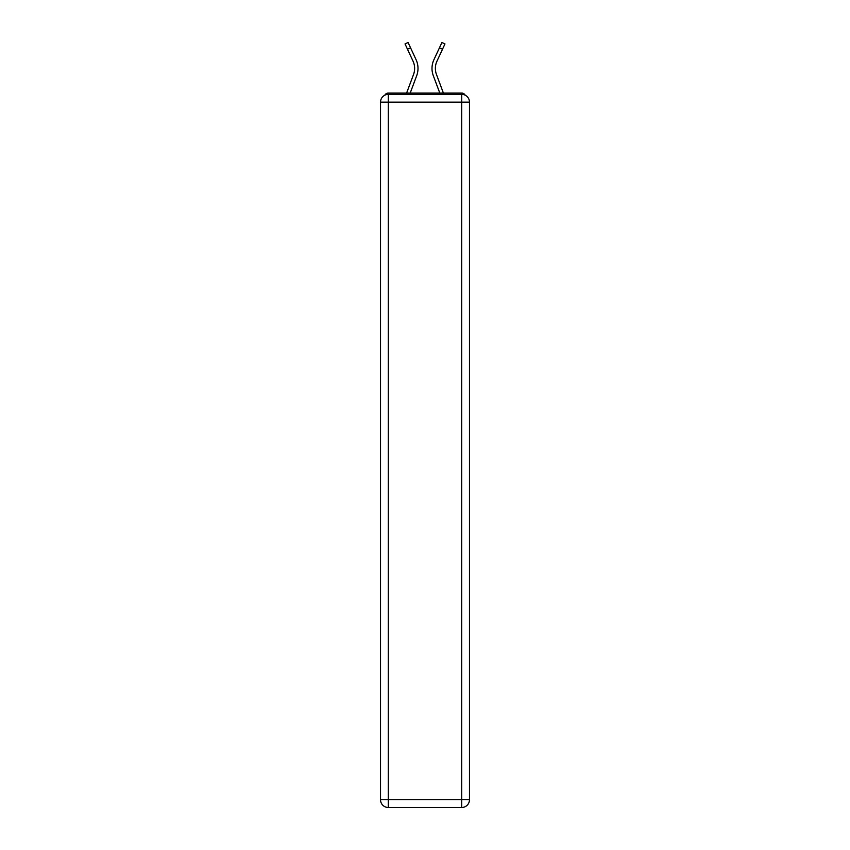 <?xml version="1.0" encoding="UTF-8"?>
<svg xmlns="http://www.w3.org/2000/svg" width="850" height="850" viewBox="0 0 850 850"><rect width="100%" height="100%" fill="white"/><g stroke="black" fill="none" stroke-linecap="round" stroke-linejoin="round"><path stroke-width="1.27" d="M469.476 102.149A7.777 7.777 0 0 0 461.699 94.361A7.777 7.777 0 0 1 469.476 102.149L469.476 799.722L461.699 799.722L461.699 807.5L388.301 807.5A7.777 7.777 0 0 1 380.524 799.722L380.524 102.149A7.777 7.777 0 0 1 388.301 94.361L461.699 94.361L461.699 102.149L388.301 102.149L388.301 799.722L461.699 799.722L461.699 102.149L469.476 102.149L469.402 101.108M380.524 102.149L388.301 102.149L388.301 94.361A7.777 7.777 0 0 0 380.524 102.149L380.598 101.108M465.152 95.179A3.889 3.889 0 0 0 461.699 93.064L388.301 93.064A3.889 3.889 0 0 0 384.848 95.179M461.699 93.064L445.23 93.064M404.77 93.064L388.301 93.064M410.199 93.064L416.691 75.692A20.751 20.751 0 0 0 416.075 59.702L410.55 47.791L407.49 49.215L405.036 43.924L408.085 42.5L410.55 47.791M407.49 49.215L413.015 61.115A17.372 17.372 0 0 1 413.525 74.513L406.598 93.064M439.801 93.064L433.309 75.692A20.751 20.751 0 0 1 433.925 59.702L441.915 42.5L444.964 43.924L436.985 61.115A17.372 17.372 0 0 0 436.475 74.513L443.402 93.064M461.699 807.5A7.777 7.777 0 0 0 469.476 799.722A7.777 7.777 0 0 1 461.699 807.5M435.37 68.436A17.372 17.372 0 0 1 436.985 61.115A17.372 17.372 0 0 0 435.37 68.436A17.372 17.372 0 0 1 436.985 61.115A17.372 17.372 0 0 0 435.37 68.436A17.372 17.372 0 0 1 436.985 61.115A17.372 17.372 0 0 0 436.475 74.513A17.372 17.372 0 0 1 435.37 68.436A17.372 17.372 0 0 0 436.475 74.513A17.372 17.372 0 0 1 435.37 68.436A17.372 17.372 0 0 0 436.475 74.513M413.015 61.115A17.372 17.372 0 0 1 414.63 68.436M388.301 807.5L388.301 799.722L380.524 799.722A7.777 7.777 0 0 0 388.301 807.5M442.51 49.215L439.45 47.791"/></g></svg>
